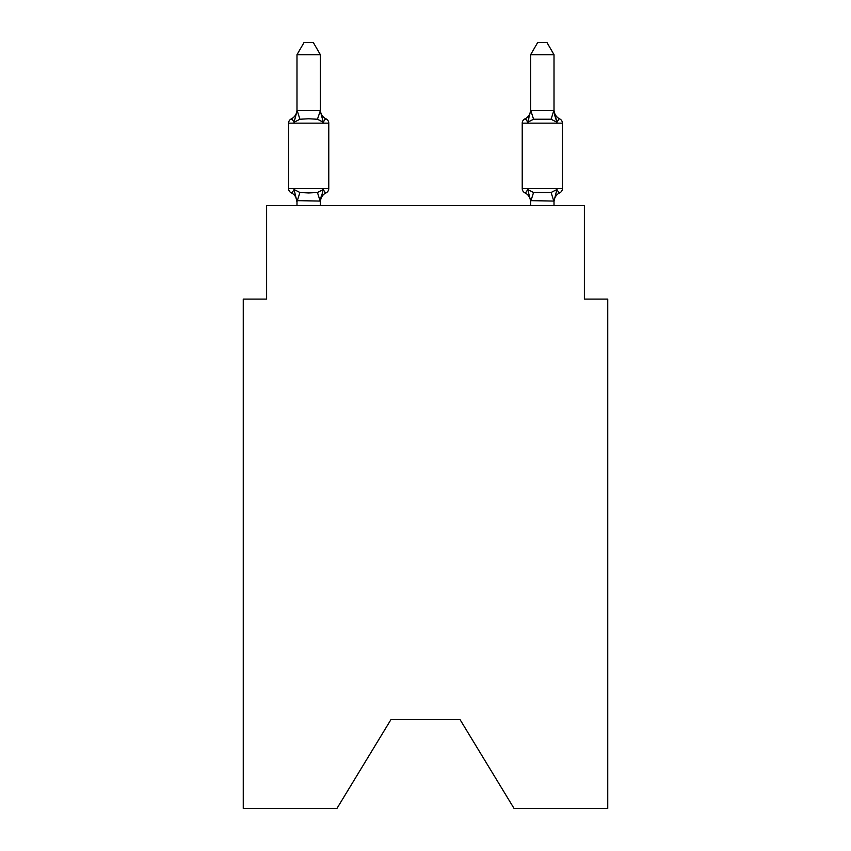<?xml version="1.0" encoding="UTF-8"?>
<svg xmlns="http://www.w3.org/2000/svg" width="851" height="851" viewBox="0 0 851 851"><rect width="100%" height="100%" fill="white"/><g stroke="black" fill="none" stroke-linecap="round" stroke-linejoin="round"><path stroke-width="1.28" d="M460.083 719.659L514.057 808.45L607.742 808.45L607.742 299.095L584.382 299.095L584.382 205.634L266.618 205.634L266.618 299.095L243.258 299.095L243.258 808.45L336.943 808.45L390.917 719.659L460.083 719.659L390.917 719.659M320.359 202.027A10.276 10.276 0 0 1 326.146 192.783C325.848 193.454 324.891 192.358 323.274 189.496C324.891 192.358 325.848 193.454 326.146 192.783C325.848 193.454 324.891 192.358 323.274 189.496C324.891 192.358 325.848 193.454 326.146 192.783C325.848 193.454 324.891 192.358 323.274 189.496C324.891 192.358 325.848 193.454 326.146 192.783C325.848 193.454 324.891 192.358 323.274 189.496L320.359 201.07L296.988 200.645L296.988 202.027A10.276 10.276 0 0 0 291.212 192.783A4.67 4.67 0 0 1 288.585 188.582A4.67 4.67 0 0 0 291.212 192.783A4.67 4.67 0 0 1 288.585 188.582A4.67 4.67 0 0 0 291.212 192.783C291.51 193.454 292.457 192.358 294.074 189.496C292.457 192.358 291.51 193.454 291.212 192.783A4.67 4.67 0 0 1 288.585 188.582A4.67 4.67 0 0 0 291.212 192.783A4.67 4.67 0 0 1 288.585 188.582A4.67 4.67 0 0 0 291.212 192.783A4.67 4.67 0 0 1 288.585 188.582A4.67 4.67 0 0 0 291.212 192.783A4.67 4.67 0 0 1 288.585 188.582A4.67 4.67 0 0 0 291.212 192.783A4.67 4.67 0 0 1 288.585 188.582A4.67 4.67 0 0 0 291.212 192.783C291.51 193.454 292.457 192.358 294.074 189.496C292.457 192.358 291.51 193.454 291.212 192.783C291.51 193.454 292.457 192.358 294.074 189.496C292.457 192.358 291.51 193.454 291.212 192.783C291.51 193.454 292.457 192.358 294.074 189.496C292.457 192.358 291.51 193.454 291.212 192.783C291.51 193.454 292.457 192.358 294.074 189.496L299.914 192.496L308.679 192.964L317.444 192.496L323.274 189.496C324.891 192.358 325.848 193.454 326.146 192.783L324.805 192.145L326.146 192.783A4.67 4.67 0 0 0 328.773 188.582L328.773 123.161L328.773 188.582L328.773 123.161L328.773 188.582L288.585 188.582L288.585 123.161A4.67 4.67 0 0 1 291.212 118.959A4.67 4.67 0 0 0 288.585 123.161A4.67 4.67 0 0 1 291.212 118.959L292.542 119.597L291.212 118.959A4.67 4.67 0 0 0 288.585 123.161A4.67 4.67 0 0 1 291.212 118.959A4.67 4.67 0 0 0 288.585 123.161A4.67 4.67 0 0 1 291.212 118.959L292.542 119.597L291.212 118.959A4.67 4.67 0 0 0 288.585 123.161A4.67 4.67 0 0 1 291.212 118.959A4.67 4.67 0 0 0 288.585 123.161A4.67 4.67 0 0 1 291.212 118.959L292.542 119.597L291.212 118.959A4.67 4.67 0 0 0 288.585 123.161A4.67 4.67 0 0 1 291.212 118.959A4.67 4.67 0 0 0 288.585 123.161L328.773 123.161A4.67 4.67 0 0 0 326.146 118.959C325.848 118.289 324.891 119.385 323.274 122.246C324.891 119.385 325.848 118.289 326.146 118.959C325.848 118.289 324.891 119.385 323.274 122.246C324.891 119.385 325.848 118.289 326.146 118.959C325.848 118.289 324.891 119.385 323.274 122.246C324.891 119.385 325.848 118.289 326.146 118.959C325.848 118.289 324.891 119.385 323.274 122.246C324.891 119.385 325.848 118.289 326.146 118.959C325.848 118.289 324.891 119.385 323.274 122.246C324.891 119.385 325.848 118.289 326.146 118.959C325.848 118.289 324.891 119.385 323.274 122.246C324.891 119.385 325.848 118.289 326.146 118.959C325.848 118.289 324.891 119.385 323.274 122.246L317.444 119.236L308.679 118.768L299.914 119.236L294.074 122.246C292.457 119.385 291.51 118.289 291.212 118.959C291.51 118.289 292.457 119.385 294.074 122.246C292.457 119.385 291.51 118.289 291.212 118.959A10.276 10.276 0 0 0 296.988 109.715M320.359 54.698L296.988 54.698L304.009 42.55L313.338 42.55L320.359 54.698L320.359 111.087L323.274 122.246M320.359 200.645L321.455 195.145M554.012 202.027A10.276 10.276 0 0 1 559.788 192.783L558.458 192.145L559.788 192.783C559.49 193.454 558.543 192.358 556.926 189.496C558.543 192.358 559.49 193.454 559.788 192.783C559.49 193.454 558.543 192.358 556.926 189.496C558.543 192.358 559.49 193.454 559.788 192.783C559.49 193.454 558.543 192.358 556.926 189.496C558.543 192.358 559.49 193.454 559.788 192.783C559.49 193.454 558.543 192.358 556.926 189.496C558.543 192.358 559.49 193.454 559.788 192.783A4.67 4.67 0 0 0 562.415 188.582L562.415 123.161L522.227 123.161L522.227 188.582A4.67 4.67 0 0 0 524.854 192.783A4.67 4.67 0 0 1 522.227 188.582A4.67 4.67 0 0 0 524.854 192.783C525.152 193.454 526.109 192.358 527.726 189.496C526.109 192.358 525.152 193.454 524.854 192.783A10.276 10.276 0 0 1 530.641 202.027L530.641 200.645L530.641 202.027A10.276 10.276 0 0 0 524.854 192.783A4.67 4.67 0 0 1 522.227 188.582A4.67 4.67 0 0 0 524.854 192.783C525.152 193.454 526.109 192.358 527.726 189.496C526.109 192.358 525.152 193.454 524.854 192.783A4.67 4.67 0 0 1 522.227 188.582A4.67 4.67 0 0 0 524.854 192.783C525.152 193.454 526.109 192.358 527.726 189.496C526.109 192.358 525.152 193.454 524.854 192.783A10.276 10.276 0 0 1 530.641 202.027A10.276 10.276 0 0 0 524.854 192.783A4.67 4.67 0 0 1 522.227 188.582A4.67 4.67 0 0 0 524.854 192.783C525.152 193.454 526.109 192.358 527.726 189.496C526.109 192.358 525.152 193.454 524.854 192.783A4.67 4.67 0 0 1 522.227 188.582A4.67 4.67 0 0 0 524.854 192.783C525.152 193.454 526.109 192.358 527.726 189.496C526.109 192.358 525.152 193.454 524.854 192.783A10.276 10.276 0 0 1 530.641 202.027A10.276 10.276 0 0 0 524.854 192.783A4.67 4.67 0 0 1 522.227 188.582A4.67 4.67 0 0 0 524.854 192.783C525.152 193.454 526.109 192.358 527.726 189.496C526.109 192.358 525.152 193.454 524.854 192.783A4.67 4.67 0 0 1 522.227 188.582L562.415 188.582M554.012 109.715A10.276 10.276 0 0 0 559.788 118.959C559.49 118.289 558.543 119.385 556.926 122.246C558.543 119.385 559.49 118.289 559.788 118.959A4.67 4.67 0 0 1 562.415 123.161A4.67 4.67 0 0 0 559.788 118.959C559.49 118.289 558.543 119.385 556.926 122.246L554.49 114.608L556.926 122.246C558.543 119.385 559.49 118.289 559.788 118.959A10.276 10.276 0 0 1 554.012 109.715A10.276 10.276 0 0 0 559.788 118.959C559.49 118.289 558.543 119.385 556.926 122.246C558.543 119.385 559.49 118.289 559.788 118.959A4.67 4.67 0 0 1 562.415 123.161A4.67 4.67 0 0 0 559.788 118.959C559.49 118.289 558.543 119.385 556.926 122.246L554.49 114.608L556.926 122.246C558.543 119.385 559.49 118.289 559.788 118.959A10.276 10.276 0 0 1 554.012 109.715A10.276 10.276 0 0 0 559.788 118.959C559.49 118.289 558.543 119.385 556.926 122.246C558.543 119.385 559.49 118.289 559.788 118.959A4.67 4.67 0 0 1 562.415 123.161A4.67 4.67 0 0 0 559.788 118.959C559.49 118.289 558.543 119.385 556.926 122.246L554.49 114.608L556.926 122.246C558.543 119.385 559.49 118.289 559.788 118.959A10.276 10.276 0 0 1 554.012 109.715A10.276 10.276 0 0 0 559.788 118.959C559.49 118.289 558.543 119.385 556.926 122.246C558.543 119.385 559.49 118.289 559.788 118.959A4.67 4.67 0 0 1 562.415 123.161M530.641 201.07L527.726 189.496L533.556 192.496L551.086 192.496L556.926 189.496L554.012 201.07L530.641 200.645L530.641 205.634M554.49 114.608L556.926 122.246L551.086 119.236L533.556 119.236L527.726 122.246L528.811 118.544L527.726 122.246C526.109 119.385 525.152 118.289 524.854 118.959L526.195 119.597L524.854 118.959A4.67 4.67 0 0 0 522.227 123.161M320.359 110.673L317.444 119.236M296.988 54.698L296.988 111.087L294.074 122.246C292.457 119.385 291.51 118.289 291.212 118.959C291.51 118.289 292.457 119.385 294.074 122.246C292.457 119.385 291.51 118.289 291.212 118.959C291.51 118.289 292.457 119.385 294.074 122.246C292.457 119.385 291.51 118.289 291.212 118.959M528.811 118.544L527.726 122.246C526.109 119.385 525.152 118.289 524.854 118.959C525.152 118.289 526.109 119.385 527.726 122.246C526.109 119.385 525.152 118.289 524.854 118.959C525.152 118.289 526.109 119.385 527.726 122.246C526.109 119.385 525.152 118.289 524.854 118.959C525.152 118.289 526.109 119.385 527.726 122.246C526.109 119.385 525.152 118.289 524.854 118.959A10.276 10.276 0 0 0 530.641 109.715M296.988 110.673L320.167 110.609M320.359 205.634L320.359 201.07M296.988 205.634L296.988 201.07M294.074 189.496L296.988 202.027M320.359 109.715A10.276 10.276 0 0 0 326.146 118.959M554.012 110.673L554.012 54.698L530.641 54.698L530.641 110.673L554.012 110.673L556.926 122.246M527.726 122.246L530.641 110.673M554.012 205.634L554.012 201.07M524.854 192.783C525.152 193.454 526.109 192.358 527.726 189.496C526.109 192.358 525.152 193.454 524.854 192.783A10.276 10.276 0 0 1 530.641 202.027M530.641 54.698L537.662 42.55L546.991 42.55L554.012 54.698M299.914 192.496L297.18 201.123M317.444 192.496L320.167 201.123M297.18 110.609L299.914 119.236M553.82 201.123L551.086 192.496M530.833 201.123L533.556 192.496M551.086 119.236L553.82 110.609M533.556 119.236L530.833 110.609"/></g></svg>
